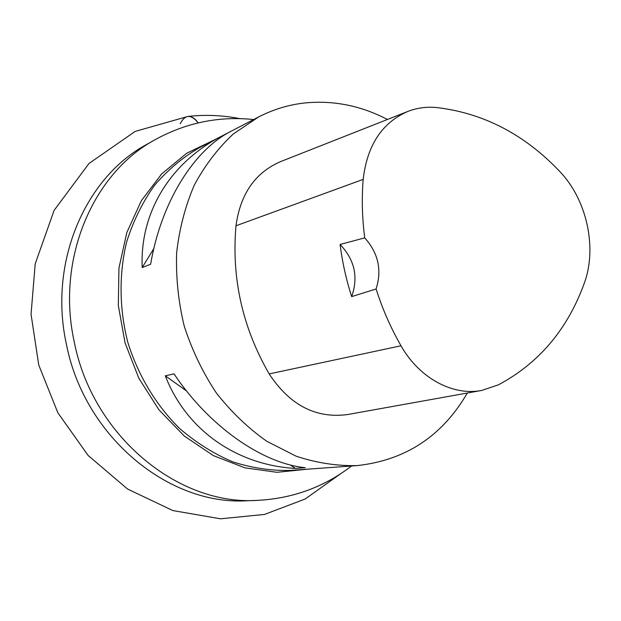 <?xml version="1.0" encoding="UTF-8"?>
<svg xmlns="http://www.w3.org/2000/svg" width="621" height="621" viewBox="0 0 621 621"><rect width="100%" height="100%" fill="white"/><g stroke="black" fill="none" stroke-linecap="round" stroke-linejoin="round"><path stroke-width="0.93" d="M467.318 393.039C442.276 436.121 405.552 460.301 357.145 465.595C336.854 466.06 316.516 462.924 296.116 456.194L266.681 441.205C247.973 428.001 231.144 411.855 216.193 392.759C202.648 372.274 192.005 350.089 184.251 326.211C178.359 301.806 175.821 277.331 176.636 252.786C179.391 228.691 185.275 206.118 194.303 185.081C204.953 165.318 217.955 148.279 233.317 133.95L258.631 116.95C273.263 109.42 288.579 104.77 304.577 102.985C333.283 100.128 360.902 105.632 387.434 119.48M258.631 116.95L231.268 131.147C194.055 149.77 161.08 202.12 150.631 264.274L142.209 267.527C139.686 211.435 171.388 161.902 221.922 135.999L230.275 131.668M165.295 375.806L174.027 373.889C209.254 426.611 262.341 463.429 305.214 467.691L295.293 468.428C237.16 465.067 186.486 430.57 165.295 375.806L186.51 390.92M340.106 244.472L364.713 237.866C362.152 218.041 361.639 198.549 363.176 179.399C367.151 145.291 382.031 122.64 407.826 111.438C416.939 107.914 426.448 106.602 436.338 107.518C483.332 112.968 524.497 134.315 559.832 171.559C586.783 199.566 597.425 247.771 584.307 283.16C567.617 329.285 538.981 363.184 498.399 384.841L481.71 390.446C452.825 396.113 419.354 378.251 401.003 345.781C390.78 327.966 382.474 309.033 376.085 288.982L351.665 296.613C358.527 277.152 354.669 259.772 340.106 244.472C342.326 262.147 346.184 279.528 351.665 296.613M481.71 390.446L347.535 414.556C315.918 418.74 289.797 405.195 269.18 373.92C242.477 327.546 231.416 278.161 235.988 225.78C240.335 193.977 255.208 172.584 280.614 161.6L407.826 111.438M364.713 237.866C378.298 253.011 382.094 270.042 376.085 288.982M142.209 267.527L153.837 248.563M222.792 136.108L223.288 135.293M295.293 468.428L290.434 464.966M180.261 123.734C185.089 114.318 191.058 114.039 198.161 122.896C194.839 118.246 191.423 116.096 187.922 116.43C205.38 114.528 222.683 115.258 239.822 118.627M257.024 500.386C178.01 505.595 92.568 435.748 74.272 342.008C55.843 259.089 92.956 173.08 155.103 139.702L146.696 144.437C85.069 177.559 48.267 262.559 66.439 344.414C84.479 436.951 169.013 505.89 247.383 500.751L257.024 500.386C292.46 498.632 323.96 487.175 351.525 466.006M215.145 139.515L186.774 153.208L161.747 173.833L141.371 200.668L126.8 232.596L118.937 268.14L118.324 305.555L125.077 342.932L138.879 378.313L158.992 409.876L184.29 436.043L213.414 455.628L244.821 467.823L276.943 472.302L308.28 469.127M221.922 135.999L199.364 147.697C182.683 157.4 167.74 169.937 154.536 185.306C142.613 202.112 133.336 220.897 126.715 241.67C118.875 273.799 119.185 308.552 127.771 342.171C138.048 375.301 155.972 405.086 179.461 428.358C195.98 442.587 213.717 453.741 232.673 461.83C251.963 468.009 271.261 470.873 290.55 470.407L357.145 465.595M401.003 345.781L269.18 373.92M363.176 179.399L235.988 225.78M155.103 139.702C186.215 122.647 219.058 115.933 253.624 119.543M340.261 474.002L305.159 499.02L264.523 514.429L220.517 518.807L172.84 510.555L127.569 489.038L88.135 455.472L57.838 412.748L38.75 365.047L31.05 314.296L35.195 263.84L54.112 210.379L88.982 163.494L135.207 131.396L187.922 116.43"/></g></svg>
